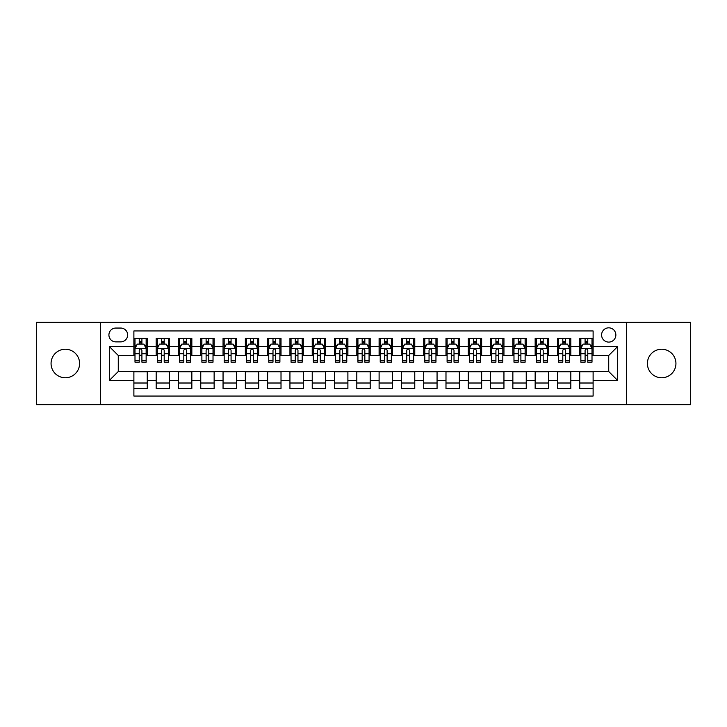 <?xml version="1.0" encoding="UTF-8"?>
<svg xmlns="http://www.w3.org/2000/svg" width="727" height="727" viewBox="0 0 727 727"><rect width="100%" height="100%" fill="white"/><g stroke="black" fill="none" stroke-linecap="round" stroke-linejoin="round"><path stroke-width="1.09" d="M661.67 349.233A14.267 14.267 0 0 0 647.403 363.5A14.267 14.267 0 0 0 661.67 377.767A14.267 14.267 0 0 0 675.937 363.5A14.267 14.267 0 0 0 661.67 349.233M65.33 349.233A14.267 14.267 0 0 0 51.063 363.5A14.267 14.267 0 0 0 65.33 377.767A14.267 14.267 0 0 0 79.597 363.5A14.267 14.267 0 0 0 65.33 349.233M608.726 327.832A7.134 7.134 0 0 0 601.592 334.965A7.134 7.134 0 0 0 608.726 342.099A7.134 7.134 0 0 0 615.86 334.965A7.134 7.134 0 0 0 608.726 327.832M626.556 404.739L690.65 404.739L690.65 322.261L626.556 322.261L626.556 404.739L100.444 404.739L100.444 322.261L36.35 322.261L36.35 404.739L100.444 404.739M593.114 338.418L579.746 338.418L579.746 346.561L570.822 346.561L570.822 355.476L579.746 355.476L579.746 346.561M570.822 346.561L570.822 338.418L557.445 338.418L557.445 346.561L548.531 346.561L548.531 355.476L557.445 355.476L557.445 346.561M548.531 346.561L548.531 338.418L535.154 338.418L535.154 346.561L526.239 346.561L526.239 355.476L535.154 355.476L535.154 346.561M526.239 346.561L526.239 338.418L512.862 338.418L512.862 346.561L503.947 346.561L503.947 355.476L512.862 355.476L512.862 346.561M503.947 346.561L503.947 338.418L490.571 338.418L490.571 346.561L481.656 346.561L481.656 355.476L490.571 355.476L490.571 346.561M481.656 346.561L481.656 338.418L468.279 338.418L468.279 346.561L459.364 346.561L459.364 355.476L468.279 355.476L468.279 346.561M459.364 346.561L459.364 338.418L445.987 338.418L445.987 346.561L437.063 346.561L437.063 355.476L445.987 355.476L445.987 346.561M437.063 346.561L437.063 338.418L423.696 338.418L423.696 346.561L414.772 346.561L414.772 355.476L423.696 355.476L423.696 346.561M414.772 346.561L414.772 338.418L401.395 338.418L401.395 346.561L392.48 346.561L392.48 355.476L401.395 355.476L401.395 346.561M392.48 346.561L392.48 338.418L379.103 338.418L379.103 346.561L370.188 346.561L370.188 355.476L379.103 355.476L379.103 346.561M370.188 346.561L370.188 338.418L356.812 338.418L356.812 346.561L347.897 346.561L347.897 355.476L356.812 355.476L356.812 346.561M347.897 346.561L347.897 338.418L334.52 338.418L334.52 346.561L325.605 346.561L325.605 355.476L334.52 355.476L334.52 346.561M325.605 346.561L325.605 338.418L312.228 338.418L312.228 346.561L303.304 346.561L303.304 355.476L312.228 355.476L312.228 346.561M303.304 346.561L303.304 338.418L289.937 338.418L289.937 346.561L281.013 346.561L281.013 355.476L289.937 355.476L289.937 346.561M281.013 346.561L281.013 338.418L267.636 338.418L267.636 346.561L258.721 346.561L258.721 355.476L267.636 355.476L267.636 346.561M258.721 346.561L258.721 338.418L245.344 338.418L245.344 346.561L236.429 346.561L236.429 355.476L245.344 355.476L245.344 346.561M236.429 346.561L236.429 338.418L223.053 338.418L223.053 346.561L214.138 346.561L214.138 355.476L223.053 355.476L223.053 346.561M214.138 346.561L214.138 338.418L200.761 338.418L200.761 346.561L191.846 346.561L191.846 355.476L200.761 355.476L200.761 346.561M191.846 346.561L191.846 338.418L178.469 338.418L178.469 346.561L169.555 346.561L169.555 355.476L178.469 355.476L178.469 346.561M169.555 346.561L169.555 338.418L156.178 338.418L156.178 355.476L147.254 355.476L147.254 338.418L133.886 338.418M133.886 388.582L147.254 388.582L147.254 371.524L156.178 371.524L156.178 388.582L169.555 388.582L169.555 371.524L178.469 371.524L178.469 380.439L169.555 380.439M178.469 380.439L178.469 388.582L191.846 388.582L191.846 371.524L200.761 371.524L200.761 380.439L191.846 380.439M200.761 380.439L200.761 388.582L214.138 388.582L214.138 371.524L223.053 371.524L223.053 380.439L214.138 380.439M223.053 380.439L223.053 388.582L236.429 388.582L236.429 371.524L245.344 371.524L245.344 380.439L236.429 380.439M245.344 380.439L245.344 388.582L258.721 388.582L258.721 371.524L267.636 371.524L267.636 380.439L258.721 380.439M267.636 380.439L267.636 388.582L281.013 388.582L281.013 371.524L289.937 371.524L289.937 380.439L281.013 380.439M289.937 380.439L289.937 388.582L303.304 388.582L303.304 371.524L312.228 371.524L312.228 380.439L303.304 380.439M312.228 380.439L312.228 388.582L325.605 388.582L325.605 371.524L334.52 371.524L334.52 380.439L325.605 380.439M334.52 380.439L334.52 388.582L347.897 388.582L347.897 371.524L356.812 371.524L356.812 380.439L347.897 380.439M356.812 380.439L356.812 388.582L370.188 388.582L370.188 371.524L379.103 371.524L379.103 380.439L370.188 380.439M379.103 380.439L379.103 388.582L392.48 388.582L392.48 371.524L401.395 371.524L401.395 380.439L392.48 380.439M401.395 380.439L401.395 388.582L414.772 388.582L414.772 371.524L423.696 371.524L423.696 380.439L414.772 380.439M423.696 380.439L423.696 388.582L437.063 388.582L437.063 371.524L445.987 371.524L445.987 380.439L437.063 380.439M445.987 380.439L445.987 388.582L459.364 388.582L459.364 371.524L468.279 371.524L468.279 380.439L459.364 380.439M468.279 380.439L468.279 388.582L481.656 388.582L481.656 371.524L490.571 371.524L490.571 380.439L481.656 380.439M490.571 380.439L490.571 388.582L503.947 388.582L503.947 371.524L512.862 371.524L512.862 380.439L503.947 380.439M512.862 380.439L512.862 388.582L526.239 388.582L526.239 371.524L535.154 371.524L535.154 380.439L526.239 380.439M535.154 380.439L535.154 388.582L548.531 388.582L548.531 371.524L557.445 371.524L557.445 380.439L548.531 380.439M557.445 380.439L557.445 388.582L570.822 388.582L570.822 371.524L579.746 371.524L579.746 380.439L570.822 380.439M115.82 341.872L120.727 341.872A6.906 6.906 0 0 0 127.643 334.965A6.906 6.906 0 0 0 120.727 328.05L115.82 328.05A6.906 6.906 0 0 0 108.914 334.965A6.906 6.906 0 0 0 115.82 341.872M626.556 322.261L100.444 322.261M593.114 346.561L593.114 330.949L133.886 330.949L133.886 355.476L118.274 355.476L118.274 371.524L133.886 371.524L133.886 396.051L593.114 396.051L593.114 371.524L608.726 371.524L608.726 355.476L593.114 355.476L593.114 346.561L617.641 346.561L617.641 380.439L593.114 380.439M133.886 380.439L109.359 380.439L109.359 346.561L133.886 346.561M579.746 380.439L579.746 388.582L593.114 388.582M133.886 343.989L134.995 343.989M139.23 343.989L141.91 343.989M146.145 343.989L147.254 343.989M133.886 355.249L134.995 355.249M139.23 355.249L141.91 355.249M146.145 355.249L147.254 355.249M133.886 371.751L147.254 371.751M133.886 383.011L147.254 383.011M156.178 355.249L157.286 355.249M161.521 355.249L164.202 355.249M168.437 355.249L169.555 355.249M156.178 343.989L157.286 343.989M161.521 343.989L164.202 343.989M168.437 343.989L169.555 343.989M156.178 371.751L169.555 371.751M156.178 383.011L169.555 383.011M178.469 371.751L191.846 371.751M178.469 383.011L191.846 383.011M178.469 343.989L179.578 343.989M183.822 343.989L186.494 343.989M190.728 343.989L191.846 343.989M178.469 355.249L179.578 355.249M183.822 355.249L186.494 355.249M190.728 355.249L191.846 355.249M200.761 371.751L214.138 371.751M200.761 383.011L214.138 383.011M200.761 343.989L201.879 343.989M206.114 343.989L208.785 343.989M213.02 343.989L214.138 343.989M200.761 355.249L201.879 355.249M206.114 355.249L208.785 355.249M213.02 355.249L214.138 355.249M223.053 371.751L236.429 371.751M223.053 383.011L236.429 383.011M223.053 343.989L224.17 343.989M228.405 343.989L231.077 343.989M235.312 343.989L236.429 343.989M223.053 355.249L224.17 355.249M228.405 355.249L231.077 355.249M235.312 355.249L236.429 355.249M245.344 371.751L258.721 371.751M245.344 383.011L258.721 383.011M245.344 343.989L246.462 343.989M250.697 343.989L253.369 343.989M257.612 343.989L258.721 343.989M245.344 355.249L246.462 355.249M250.697 355.249L253.369 355.249M257.612 355.249L258.721 355.249M267.636 371.751L281.013 371.751M267.636 383.011L281.013 383.011M267.636 343.989L268.754 343.989M272.988 343.989L275.669 343.989M279.904 343.989L281.013 343.989M267.636 355.249L268.754 355.249M272.988 355.249L275.669 355.249M279.904 355.249L281.013 355.249M289.937 371.751L303.304 371.751M289.937 383.011L303.304 383.011M289.937 343.989L291.045 343.989M295.28 343.989L297.961 343.989M302.196 343.989L303.304 343.989M289.937 355.249L291.045 355.249M295.28 355.249L297.961 355.249M302.196 355.249L303.304 355.249M312.228 371.751L325.605 371.751M312.228 383.011L325.605 383.011M312.228 343.989L313.337 343.989M317.581 343.989L320.253 343.989M324.487 343.989L325.605 343.989M312.228 355.249L313.337 355.249M317.581 355.249L320.253 355.249M324.487 355.249L325.605 355.249M334.52 371.751L347.897 371.751M334.52 383.011L347.897 383.011M334.52 343.989L335.638 343.989M339.873 343.989L342.544 343.989M346.779 343.989L347.897 343.989M334.52 355.249L335.638 355.249M339.873 355.249L342.544 355.249M346.779 355.249L347.897 355.249M356.812 371.751L370.188 371.751M356.812 383.011L370.188 383.011M356.812 343.989L357.929 343.989M362.164 343.989L364.836 343.989M369.071 343.989L370.188 343.989M356.812 355.249L357.929 355.249M362.164 355.249L364.836 355.249M369.071 355.249L370.188 355.249M379.103 371.751L392.48 371.751M379.103 383.011L392.48 383.011M379.103 343.989L380.221 343.989M384.456 343.989L387.127 343.989M391.362 343.989L392.48 343.989M379.103 355.249L380.221 355.249M384.456 355.249L387.127 355.249M391.362 355.249L392.48 355.249M401.395 371.751L414.772 371.751M401.395 383.011L414.772 383.011M401.395 343.989L402.513 343.989M406.747 343.989L409.419 343.989M413.663 343.989L414.772 343.989M401.395 355.249L402.513 355.249M406.747 355.249L409.419 355.249M413.663 355.249L414.772 355.249M423.696 371.751L437.063 371.751M423.696 383.011L437.063 383.011M423.696 343.989L424.804 343.989M429.039 343.989L431.72 343.989M435.955 343.989L437.063 343.989M423.696 355.249L424.804 355.249M429.039 355.249L431.72 355.249M435.955 355.249L437.063 355.249M445.987 371.751L459.364 371.751M445.987 383.011L459.364 383.011M445.987 343.989L447.096 343.989M451.331 343.989L454.012 343.989M458.246 343.989L459.364 343.989M445.987 355.249L447.096 355.249M451.331 355.249L454.012 355.249M458.246 355.249L459.364 355.249M468.279 371.751L481.656 371.751M468.279 383.011L481.656 383.011M468.279 343.989L469.388 343.989M473.631 343.989L476.303 343.989M480.538 343.989L481.656 343.989M468.279 355.249L469.388 355.249M473.631 355.249L476.303 355.249M480.538 355.249L481.656 355.249M490.571 371.751L503.947 371.751M490.571 383.011L503.947 383.011M490.571 343.989L491.688 343.989M495.923 343.989L498.595 343.989M502.83 343.989L503.947 343.989M490.571 355.249L491.688 355.249M495.923 355.249L498.595 355.249M502.83 355.249L503.947 355.249M512.862 371.751L526.239 371.751M512.862 383.011L526.239 383.011M512.862 343.989L513.98 343.989M518.215 343.989L520.886 343.989M525.121 343.989L526.239 343.989M512.862 355.249L513.98 355.249M518.215 355.249L520.886 355.249M525.121 355.249L526.239 355.249M535.154 371.751L548.531 371.751M535.154 383.011L548.531 383.011M535.154 343.989L536.272 343.989M540.506 343.989L543.178 343.989M547.422 343.989L548.531 343.989M535.154 355.249L536.272 355.249M540.506 355.249L543.178 355.249M547.422 355.249L548.531 355.249M557.445 371.751L570.822 371.751M557.445 383.011L570.822 383.011M557.445 343.989L558.563 343.989M562.798 343.989L565.479 343.989M569.714 343.989L570.822 343.989M557.445 355.249L558.563 355.249M562.798 355.249L565.479 355.249M569.714 355.249L570.822 355.249M579.746 371.751L593.114 371.751M579.746 383.011L593.114 383.011M579.746 343.989L580.855 343.989M585.09 343.989L587.77 343.989M592.005 343.989L593.114 343.989M579.746 355.249L580.855 355.249M585.09 355.249L587.77 355.249M592.005 355.249L593.114 355.249M118.274 355.476L109.359 346.561M118.274 371.524L109.359 380.439M617.641 346.561L608.726 355.476M617.641 380.439L608.726 371.524M141.91 341.317L139.23 341.317M146.145 360.347L141.91 360.347L141.91 362.164L146.145 362.164L146.145 348.56L143.91 344.107L137.23 344.107L134.995 348.56L134.995 362.164L139.23 362.164L139.23 360.347L134.995 360.347M134.995 348.56L134.995 338.418M146.145 348.56L146.145 338.418M139.23 344.107L139.23 338.418M141.91 338.418L141.91 344.107M141.91 360.347L141.91 350.232C141.02 348.515 140.129 348.515 139.23 350.232L139.23 360.347M164.202 341.317L161.521 341.317M168.437 360.347L164.202 360.347L164.202 362.164L168.437 362.164L168.437 348.56L166.21 344.107L159.522 344.107L157.286 348.56L157.286 362.164L161.521 362.164L161.521 360.347L157.286 360.347M157.286 348.56L157.286 338.418M168.437 348.56L168.437 338.418M161.521 344.107L161.521 338.418M164.202 338.418L164.202 344.107M164.202 360.347L164.202 350.232C163.311 348.515 162.421 348.515 161.521 350.232L161.521 360.347M186.494 341.317L183.822 341.317M190.728 360.347L186.494 360.347L186.494 362.164L190.728 362.164L190.728 348.56L188.502 344.107L181.814 344.107L179.578 348.56L179.578 362.164L183.822 362.164L183.822 360.347L179.578 360.347M179.578 348.56L179.578 338.418M190.728 348.56L190.728 338.418M183.822 344.107L183.822 338.418M186.494 338.418L186.494 344.107M186.494 360.347L186.494 350.232C185.603 348.515 184.713 348.515 183.822 350.232L183.822 360.347M208.785 341.317L206.114 341.317M213.02 360.347L208.785 360.347L208.785 362.164L213.02 362.164L213.02 348.56L210.794 344.107L204.105 344.107L201.879 348.56L201.879 362.164L206.114 362.164L206.114 360.347L201.879 360.347M201.879 348.56L201.879 338.418M213.02 348.56L213.02 338.418M206.114 344.107L206.114 338.418M208.785 338.418L208.785 344.107M208.785 360.347L208.785 350.232C207.895 348.515 207.004 348.515 206.114 350.232L206.114 360.347M231.077 341.317L228.405 341.317M235.312 360.347L231.077 360.347L231.077 362.164L235.312 362.164L235.312 348.56L233.085 344.107L226.397 344.107L224.17 348.56L224.17 362.164L228.405 362.164L228.405 360.347L224.17 360.347M224.17 348.56L224.17 338.418M235.312 348.56L235.312 338.418M228.405 344.107L228.405 338.418M231.077 338.418L231.077 344.107M231.077 360.347L231.077 350.232C230.186 348.515 229.296 348.515 228.405 350.232L228.405 360.347M253.369 341.317L250.697 341.317M257.612 360.347L253.369 360.347L253.369 362.164L257.612 362.164L257.612 348.56L255.377 344.107L248.689 344.107L246.462 348.56L246.462 362.164L250.697 362.164L250.697 360.347L246.462 360.347M246.462 348.56L246.462 338.418M257.612 348.56L257.612 338.418M250.697 344.107L250.697 338.418M253.369 338.418L253.369 344.107M253.369 360.347L253.369 350.232C252.478 348.515 251.587 348.515 250.697 350.232L250.697 360.347M275.669 341.317L272.988 341.317M279.904 360.347L275.669 360.347L275.669 362.164L279.904 362.164L279.904 348.56L277.669 344.107L270.98 344.107L268.754 348.56L268.754 362.164L272.988 362.164L272.988 360.347L268.754 360.347M268.754 348.56L268.754 338.418M279.904 348.56L279.904 338.418M272.988 344.107L272.988 338.418M275.669 338.418L275.669 344.107M275.669 360.347L275.669 350.232C274.779 348.515 273.879 348.515 272.988 350.232L272.988 360.347M297.961 341.317L295.28 341.317M302.196 360.347L297.961 360.347L297.961 362.164L302.196 362.164L302.196 348.56L299.969 344.107L293.281 344.107L291.045 348.56L291.045 362.164L295.28 362.164L295.28 360.347L291.045 360.347M291.045 348.56L291.045 338.418M302.196 348.56L302.196 338.418M295.28 344.107L295.28 338.418M297.961 338.418L297.961 344.107M297.961 360.347L297.961 350.232C297.07 348.515 296.18 348.515 295.28 350.232L295.28 360.347M320.253 341.317L317.581 341.317M324.487 360.347L320.253 360.347L320.253 362.164L324.487 362.164L324.487 348.56L322.261 344.107L315.573 344.107L313.337 348.56L313.337 362.164L317.581 362.164L317.581 360.347L313.337 360.347M313.337 348.56L313.337 338.418M324.487 348.56L324.487 338.418M317.581 344.107L317.581 338.418M320.253 338.418L320.253 344.107M320.253 360.347L320.253 350.232C319.362 348.515 318.471 348.515 317.581 350.232L317.581 360.347M342.544 341.317L339.873 341.317M346.779 360.347L342.544 360.347L342.544 362.164L346.779 362.164L346.779 348.56L344.553 344.107L337.864 344.107L335.638 348.56L335.638 362.164L339.873 362.164L339.873 360.347L335.638 360.347M335.638 348.56L335.638 338.418M346.779 348.56L346.779 338.418M339.873 344.107L339.873 338.418M342.544 338.418L342.544 344.107M342.544 360.347L342.544 350.232C341.654 348.515 340.763 348.515 339.873 350.232L339.873 360.347M364.836 341.317L362.164 341.317M369.071 360.347L364.836 360.347L364.836 362.164L369.071 362.164L369.071 348.56L366.844 344.107L360.156 344.107L357.929 348.56L357.929 362.164L362.164 362.164L362.164 360.347L357.929 360.347M357.929 348.56L357.929 338.418M369.071 348.56L369.071 338.418M362.164 344.107L362.164 338.418M364.836 338.418L364.836 344.107M364.836 360.347L364.836 350.232C363.945 348.515 363.055 348.515 362.164 350.232L362.164 360.347M387.127 341.317L384.456 341.317M391.362 360.347L387.127 360.347L387.127 362.164L391.362 362.164L391.362 348.56L389.136 344.107L382.447 344.107L380.221 348.56L380.221 362.164L384.456 362.164L384.456 360.347L380.221 360.347M380.221 348.56L380.221 338.418M391.362 348.56L391.362 338.418M384.456 344.107L384.456 338.418M387.127 338.418L387.127 344.107M387.127 360.347L387.127 350.232C386.237 348.515 385.346 348.515 384.456 350.232L384.456 360.347M409.419 341.317L406.747 341.317M413.663 360.347L409.419 360.347L409.419 362.164L413.663 362.164L413.663 348.56L411.427 344.107L404.739 344.107L402.513 348.56L402.513 362.164L406.747 362.164L406.747 360.347L402.513 360.347M402.513 348.56L402.513 338.418M413.663 348.56L413.663 338.418M406.747 344.107L406.747 338.418M409.419 338.418L409.419 344.107M409.419 360.347L409.419 350.232C408.529 348.515 407.638 348.515 406.747 350.232L406.747 360.347M431.72 341.317L429.039 341.317M435.955 360.347L431.72 360.347L431.72 362.164L435.955 362.164L435.955 348.56L433.719 344.107L427.031 344.107L424.804 348.56L424.804 362.164L429.039 362.164L429.039 360.347L424.804 360.347M424.804 348.56L424.804 338.418M435.955 348.56L435.955 338.418M429.039 344.107L429.039 338.418M431.72 338.418L431.72 344.107M431.72 360.347L431.72 350.232C430.829 348.515 429.939 348.515 429.039 350.232L429.039 360.347M454.012 341.317L451.331 341.317M458.246 360.347L454.012 360.347L454.012 362.164L458.246 362.164L458.246 348.56L456.02 344.107L449.331 344.107L447.096 348.56L447.096 362.164L451.331 362.164L451.331 360.347L447.096 360.347M447.096 348.56L447.096 338.418M458.246 348.56L458.246 338.418M451.331 344.107L451.331 338.418M454.012 338.418L454.012 344.107M454.012 360.347L454.012 350.232C453.121 348.515 452.23 348.515 451.331 350.232L451.331 360.347M476.303 341.317L473.631 341.317M480.538 360.347L476.303 360.347L476.303 362.164L480.538 362.164L480.538 348.56L478.311 344.107L471.623 344.107L469.388 348.56L469.388 362.164L473.631 362.164L473.631 360.347L469.388 360.347M469.388 348.56L469.388 338.418M480.538 348.56L480.538 338.418M473.631 344.107L473.631 338.418M476.303 338.418L476.303 344.107M476.303 360.347L476.303 350.232C475.413 348.515 474.522 348.515 473.631 350.232L473.631 360.347M498.595 341.317L495.923 341.317M502.83 360.347L498.595 360.347L498.595 362.164L502.83 362.164L502.83 348.56L500.603 344.107L493.915 344.107L491.688 348.56L491.688 362.164L495.923 362.164L495.923 360.347L491.688 360.347M491.688 348.56L491.688 338.418M502.83 348.56L502.83 338.418M495.923 344.107L495.923 338.418M498.595 338.418L498.595 344.107M498.595 360.347L498.595 350.232C497.704 348.515 496.814 348.515 495.923 350.232L495.923 360.347M520.886 341.317L518.215 341.317M525.121 360.347L520.886 360.347L520.886 362.164L525.121 362.164L525.121 348.56L522.895 344.107L516.206 344.107L513.98 348.56L513.98 362.164L518.215 362.164L518.215 360.347L513.98 360.347M513.98 348.56L513.98 338.418M525.121 348.56L525.121 338.418M518.215 344.107L518.215 338.418M520.886 338.418L520.886 344.107M520.886 360.347L520.886 350.232C519.996 348.515 519.105 348.515 518.215 350.232L518.215 360.347M543.178 341.317L540.506 341.317M547.422 360.347L543.178 360.347L543.178 362.164L547.422 362.164L547.422 348.56L545.186 344.107L538.498 344.107L536.272 348.56L536.272 362.164L540.506 362.164L540.506 360.347L536.272 360.347M536.272 348.56L536.272 338.418M547.422 348.56L547.422 338.418M540.506 344.107L540.506 338.418M543.178 338.418L543.178 344.107M543.178 360.347L543.178 350.232C542.287 348.515 541.397 348.515 540.506 350.232L540.506 360.347M565.479 341.317L562.798 341.317M569.714 360.347L565.479 360.347L565.479 362.164L569.714 362.164L569.714 348.56L567.478 344.107L560.79 344.107L558.563 348.56L558.563 362.164L562.798 362.164L562.798 360.347L558.563 360.347M558.563 348.56L558.563 338.418M569.714 348.56L569.714 338.418M562.798 344.107L562.798 338.418M565.479 338.418L565.479 344.107M565.479 360.347L565.479 350.232C564.588 348.515 563.689 348.515 562.798 350.232L562.798 360.347M587.77 341.317L585.09 341.317M592.005 360.347L587.77 360.347L587.77 362.164L592.005 362.164L592.005 348.56L589.77 344.107L583.09 344.107L580.855 348.56L580.855 362.164L585.09 362.164L585.09 360.347L580.855 360.347M580.855 348.56L580.855 338.418M592.005 348.56L592.005 338.418M585.09 344.107L585.09 338.418M587.77 338.418L587.77 344.107M587.77 360.347L587.77 350.232C586.88 348.515 585.989 348.515 585.09 350.232L585.09 360.347M156.178 380.439L147.254 380.439M156.178 346.561L147.254 346.561M146.091 348.451L135.049 348.451M134.995 345.334L136.612 345.334M144.528 345.334L146.145 345.334M139.23 353.731L134.995 353.731M146.145 353.731L141.91 353.731M141.91 342.735L139.23 342.735M168.382 348.451L157.341 348.451M157.286 345.334L158.904 345.334M166.819 345.334L168.437 345.334M161.521 353.731L157.286 353.731M168.437 353.731L164.202 353.731M164.202 342.735L161.521 342.735M190.674 348.451L179.642 348.451M179.578 345.334L181.196 345.334M189.111 345.334L190.728 345.334M183.822 353.731L179.578 353.731M190.728 353.731L186.494 353.731M186.494 342.735L183.822 342.735M212.966 348.451L201.933 348.451M201.879 345.334L203.487 345.334M211.403 345.334L213.02 345.334M206.114 353.731L201.879 353.731M213.02 353.731L208.785 353.731M208.785 342.735L206.114 342.735M235.257 348.451L224.225 348.451M224.17 345.334L225.788 345.334M233.703 345.334L235.312 345.334M228.405 353.731L224.17 353.731M235.312 353.731L231.077 353.731M231.077 342.735L228.405 342.735M257.549 348.451L246.517 348.451M246.462 345.334L248.08 345.334M255.995 345.334L257.612 345.334M250.697 353.731L246.462 353.731M257.612 353.731L253.369 353.731M253.369 342.735L250.697 342.735M279.85 348.451L268.808 348.451M268.754 345.334L270.371 345.334M278.287 345.334L279.904 345.334M272.988 353.731L268.754 353.731M279.904 353.731L275.669 353.731M275.669 342.735L272.988 342.735M302.141 348.451L291.1 348.451M291.045 345.334L292.663 345.334M300.578 345.334L302.196 345.334M295.28 353.731L291.045 353.731M302.196 353.731L297.961 353.731M297.961 342.735L295.28 342.735M324.433 348.451L313.401 348.451M313.337 345.334L314.955 345.334M322.87 345.334L324.487 345.334M317.581 353.731L313.337 353.731M324.487 353.731L320.253 353.731M320.253 342.735L317.581 342.735M346.724 348.451L335.692 348.451M335.638 345.334L337.246 345.334M345.161 345.334L346.779 345.334M339.873 353.731L335.638 353.731M346.779 353.731L342.544 353.731M342.544 342.735L339.873 342.735M369.016 348.451L357.984 348.451M357.929 345.334L359.547 345.334M367.453 345.334L369.071 345.334M362.164 353.731L357.929 353.731M369.071 353.731L364.836 353.731M364.836 342.735L362.164 342.735M391.308 348.451L380.276 348.451M380.221 345.334L381.839 345.334M389.754 345.334L391.362 345.334M384.456 353.731L380.221 353.731M391.362 353.731L387.127 353.731M387.127 342.735L384.456 342.735M413.599 348.451L402.567 348.451M402.513 345.334L404.13 345.334M412.045 345.334L413.663 345.334M406.747 353.731L402.513 353.731M413.663 353.731L409.419 353.731M409.419 342.735L406.747 342.735M435.9 348.451L424.859 348.451M424.804 345.334L426.422 345.334M434.337 345.334L435.955 345.334M429.039 353.731L424.804 353.731M435.955 353.731L431.72 353.731M431.72 342.735L429.039 342.735M458.192 348.451L447.15 348.451M447.096 345.334L448.713 345.334M456.629 345.334L458.246 345.334M451.331 353.731L447.096 353.731M458.246 353.731L454.012 353.731M454.012 342.735L451.331 342.735M480.483 348.451L469.451 348.451M469.388 345.334L471.005 345.334M478.92 345.334L480.538 345.334M473.631 353.731L469.388 353.731M480.538 353.731L476.303 353.731M476.303 342.735L473.631 342.735M502.775 348.451L491.743 348.451M491.688 345.334L493.297 345.334M501.212 345.334L502.83 345.334M495.923 353.731L491.688 353.731M502.83 353.731L498.595 353.731M498.595 342.735L495.923 342.735M525.067 348.451L514.034 348.451M513.98 345.334L515.597 345.334M523.513 345.334L525.121 345.334M518.215 353.731L513.98 353.731M525.121 353.731L520.886 353.731M520.886 342.735L518.215 342.735M547.358 348.451L536.326 348.451M536.272 345.334L537.889 345.334M545.804 345.334L547.422 345.334M540.506 353.731L536.272 353.731M547.422 353.731L543.178 353.731M543.178 342.735L540.506 342.735M569.659 348.451L558.618 348.451M558.563 345.334L560.181 345.334M568.096 345.334L569.714 345.334M562.798 353.731L558.563 353.731M569.714 353.731L565.479 353.731M565.479 342.735L562.798 342.735M591.951 348.451L580.909 348.451M580.855 345.334L582.472 345.334M590.388 345.334L592.005 345.334M585.09 353.731L580.855 353.731M592.005 353.731L587.77 353.731M587.77 342.735L585.09 342.735"/></g></svg>
